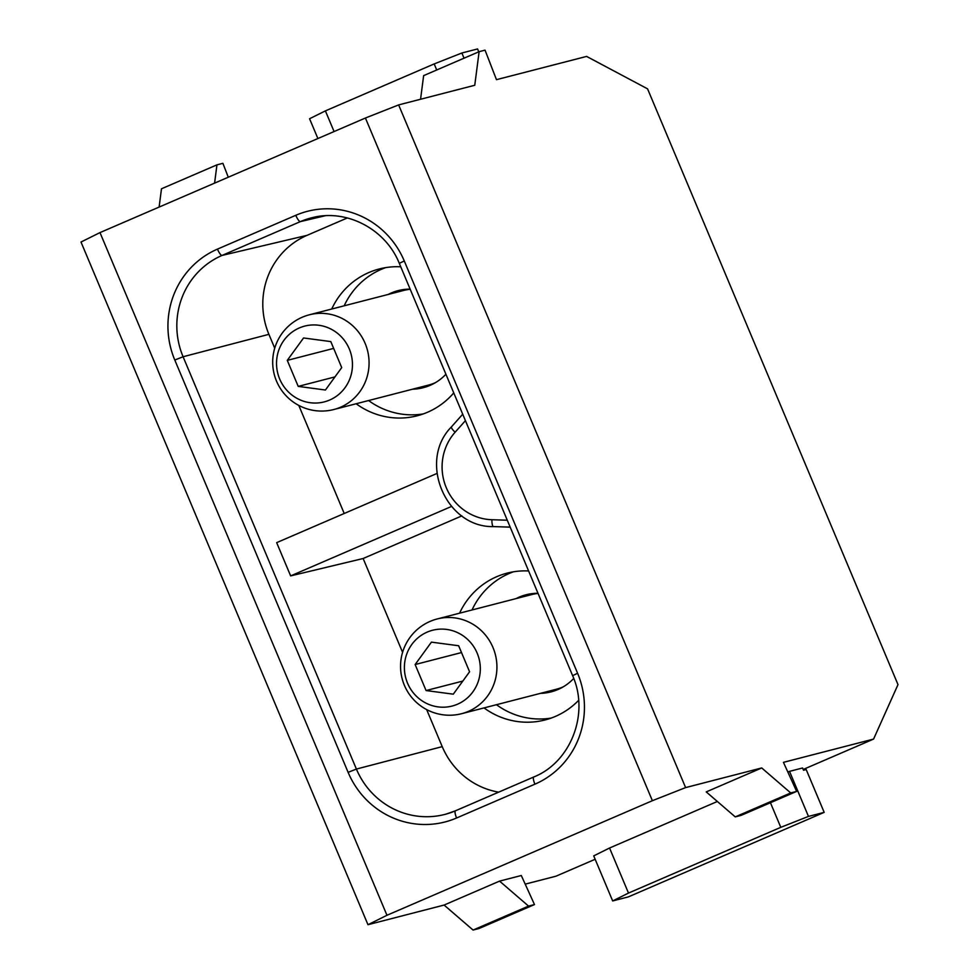 <?xml version="1.0" encoding="UTF-8"?>
<svg xmlns="http://www.w3.org/2000/svg" width="979" height="979" viewBox="0 0 979 979"><rect width="100%" height="100%" fill="white"/><g stroke="black" fill="none" stroke-linecap="round" stroke-linejoin="round"><path stroke-width="1.47" d="M461.868 515.884L363.136 558.507L402.589 652.357M498.654 792.146A75.824 73.401 75.5 0 1 442.227 746.634L426.648 709.579M528.611 570.965A75.824 73.401 -104.5 0 0 507.146 573.131A75.824 73.401 -104.5 0 0 496.732 576.692A75.824 73.401 -104.5 0 0 459.567 613.197M484.018 707.915A75.824 73.401 -104.5 0 0 545.046 719.957A75.824 73.401 -104.5 0 0 555.46 716.383A75.824 73.401 -104.5 0 0 578.638 700.34M451.478 506.461L290.641 575.897L363.136 558.507M344.216 513.486L298.791 405.416M274.732 348.194L268.907 334.328A75.824 73.401 75.5 0 1 306.99 235.364L347.337 217.95M290.641 575.897L276.665 542.647L436.928 473.469M365.412 118.018L652.381 800.7L386.962 915.279L99.993 232.598L365.412 118.018L398.637 104.912L685.606 787.593L652.381 800.7M99.993 232.598L81 242.033L367.969 924.702L386.962 915.279M398.637 104.912L474.754 85.271L479.123 51.679L485.046 50.149L496.475 79.666L586.605 56.415L647.56 88.844L898 684.615L873.574 739.084L783.445 762.347L796.649 791.411L790.714 792.941L761.723 767.952L685.606 787.593M761.723 767.952L706.238 791.901L735.241 816.89L790.714 792.941M525.209 884.135L555.937 876.205L595.159 859.268M803.196 769.47L873.574 739.084M499.559 881.112L521.293 875.507L534.485 904.572L528.562 906.101L499.559 881.112L444.087 905.061L367.969 924.702M612.67 900.937L628.494 893.068L780.789 827.328L808.47 816.413L789.527 771.354L802.572 767.989L803.526 770.24L806.194 769.555L824.183 812.362L628.383 896.874L612.67 900.937L593.727 855.879L609.55 848.01L717.362 801.471M789.527 771.354L787.838 772.015M479.123 51.679L423.638 75.628L420.566 99.258M444.087 905.061L473.077 930.05L479.012 928.52L534.485 904.572M214.585 183.134L216.959 164.851L161.486 188.788L159.112 207.083M528.562 906.101L473.077 930.05M216.959 164.851L222.894 163.322L228.278 177.223M796.649 791.411L741.164 815.36L735.241 816.89M628.494 893.068L609.55 848.01M780.789 827.328L770.436 802.719M808.47 816.413L824.183 812.362M478.78 51.826L477.568 48.95L461.855 53.001L464.046 58.189M461.855 53.001L434.174 63.929L436.72 69.986M434.174 63.929L325.395 110.884L334.084 131.553M325.395 110.884L309.572 118.74L317.894 138.541M400.741 266.802A75.824 73.401 -104.5 0 0 379.289 268.968A75.824 73.401 -104.5 0 0 368.875 272.529A75.824 73.401 -104.5 0 0 331.71 309.034M356.16 403.752A75.824 73.401 -104.5 0 0 417.189 415.794A75.824 73.401 -104.5 0 0 427.603 412.22A75.824 73.401 -104.5 0 0 453.754 392.909M423.332 413.909A75.824 73.401 75.5 0 1 368.606 400.546M344.167 305.815A75.824 73.401 75.5 0 1 381.333 269.323A75.824 73.401 75.5 0 1 385.591 267.646M410.128 289.123A50.137 48.546 -104.5 0 0 398.159 290.616A50.137 48.546 -104.5 0 0 391.27 292.978A50.137 48.546 -104.5 0 0 388.149 294.471M412.6 389.189A50.137 48.546 -104.5 0 0 423.222 387.708A50.137 48.546 -104.5 0 0 430.099 385.359A50.137 48.546 -104.5 0 0 445.91 374.247M410.189 289.258A48.913 47.359 -104.5 0 0 403.801 290.42L309.388 314.785A48.913 47.359 75.5 0 1 365.13 343.372A48.913 47.359 75.5 0 1 333.839 409.516L428.251 385.151A48.913 47.359 -104.5 0 0 435.398 382.667M349.307 348.965A39.136 37.887 -104.5 0 0 299.341 327.941A39.136 37.887 -104.5 0 0 279.688 379.02A39.136 37.887 75.5 0 0 329.654 400.044A39.136 37.887 75.5 0 0 349.307 348.965M298.216 386.387L287.275 360.37L303.563 337.975L330.792 341.585L341.72 367.602L325.432 390.009L298.216 386.387L334.965 376.903M333.655 348.402L287.275 360.37M551.189 718.072A75.824 73.401 75.5 0 1 496.463 704.709M472.025 609.978A75.824 73.401 75.5 0 1 509.19 573.486A75.824 73.401 75.5 0 1 513.449 571.809M537.985 593.286A50.137 48.546 -104.5 0 0 526.017 594.779A50.137 48.546 -104.5 0 0 519.127 597.141A50.137 48.546 -104.5 0 0 516.006 598.634M540.457 693.352A50.137 48.546 -104.5 0 0 551.079 691.872A50.137 48.546 -104.5 0 0 557.969 689.522A50.137 48.546 -104.5 0 0 573.731 678.447M538.046 593.421A48.913 47.359 -104.5 0 0 531.658 594.583L437.246 618.948A48.913 47.359 75.5 0 1 492.988 647.535A48.913 47.359 75.5 0 1 461.696 713.679L556.109 689.314A48.913 47.359 -104.5 0 0 563.255 686.83M477.165 653.128A39.136 37.887 -104.5 0 0 427.199 632.104A39.136 37.887 -104.5 0 0 407.545 683.183A39.136 37.887 75.5 0 0 457.511 704.207A39.136 37.887 75.5 0 0 477.165 653.128M426.073 690.55L415.133 664.533L431.421 642.138L458.649 645.748L469.577 671.765L453.289 694.172L426.073 690.55L462.822 681.066M461.513 652.565L415.133 664.533M268.907 334.328L183.085 356.748L356.405 769.066L442.227 746.634M348.108 772.333A84.977 82.273 -104.5 0 0 456.593 817.991L534.913 784.179A84.977 82.273 -104.5 0 0 577.598 673.271L404.278 260.965A84.977 82.273 -104.5 0 0 295.78 215.307L217.46 249.119A7.342 1.811 66.7 0 0 222.074 255.421A77.635 75.163 -104.5 0 0 183.085 356.748L174.788 360.027L348.108 772.333L356.405 769.066A77.635 75.163 -104.5 0 0 446.326 814.026A77.635 75.163 -104.5 0 0 455.419 810.82M217.46 249.119A84.977 82.273 -104.5 0 0 174.788 360.027M404.278 260.965L399.297 263.339C385.628 229.11 346.701 208.784 312.534 217.595A77.635 75.163 -104.5 0 0 300.394 221.609L222.074 255.421L306.99 235.364M325.114 215.772L300.394 221.609A7.342 1.811 -113.3 0 1 295.78 215.307M399.297 263.339L572.617 675.657L577.598 673.271M534.913 784.179A7.342 1.811 -113.3 0 1 533.788 776.983A7.342 1.811 -113.3 0 1 533.849 776.959M572.617 675.657C589.688 713.63 570.843 762.2 533.788 776.983L455.468 810.796A7.342 1.811 66.7 0 1 455.529 810.771L533.739 777.008M446.326 814.026L455.468 810.796A7.342 1.811 66.7 0 0 456.593 817.991M510.181 527.118L493.551 526.592A7.342 1.762 91.8 0 1 493.44 526.604L510.181 527.143M507.269 520.216L491.899 519.727A7.342 1.762 91.8 0 0 493.44 526.604C445.678 527.644 417.605 461.06 451.417 426.893A7.342 1.542 41.7 0 0 455.113 432.228L465.417 420.652M451.6 426.783A7.342 1.542 41.7 0 0 451.417 426.893L462.712 414.203M491.899 519.727A52.156 50.492 75.5 0 1 446.289 487.726A52.156 50.492 75.5 0 1 455.113 432.228M390.817 293.773A50.137 48.546 75.5 0 1 392.102 293.137A50.137 48.546 75.5 0 1 393.937 292.293A50.137 48.546 75.5 0 1 399.505 290.298L390.939 293.749M424.543 387.354A50.137 48.546 75.5 0 1 415.267 388.504M518.674 597.936A50.137 48.546 75.5 0 1 519.959 597.3A50.137 48.546 75.5 0 1 521.795 596.456A50.137 48.546 75.5 0 1 527.363 594.461L518.809 597.912M552.401 691.517A50.137 48.546 75.5 0 1 543.125 692.667M415.39 388.467L424.556 387.341M309.388 314.785A48.913 48.913 0 0 0 276.519 381.112A48.913 48.913 0 0 0 333.839 409.516M543.247 692.63L552.413 691.504M437.246 618.948A48.913 48.913 0 0 0 404.376 685.276A48.913 48.913 0 0 0 461.696 713.679"/></g></svg>
